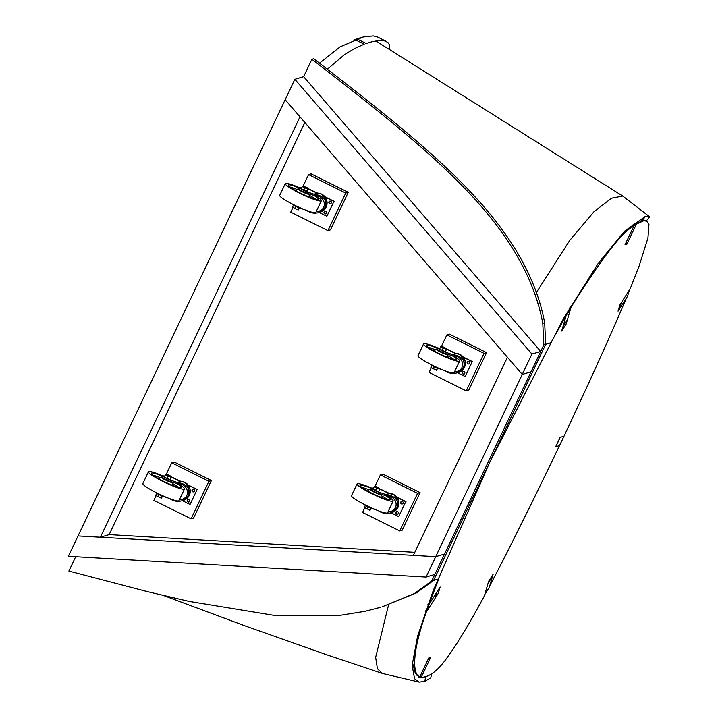 <?xml version="1.0" encoding="UTF-8"?>
<svg xmlns="http://www.w3.org/2000/svg" width="718" height="718" viewBox="0 0 718 718"><rect width="100%" height="100%" fill="white"/><g stroke="black" fill="none" stroke-linecap="round" stroke-linejoin="round"><path stroke-width="1.08" d="M544.666 322.75L542.79 323.306C532.487 268.236 498.095 222.67 463.469 187.093C423.979 146.176 366.988 101.83 311.881 59.298L313.766 58.741C368.864 101.265 425.855 145.61 465.354 186.536C499.97 222.113 534.371 267.679 544.666 322.75L545.707 344.326L550.841 342.791L566.251 315.399L565.533 315.049M550.176 342.459L550.841 342.791M545.707 344.326L433.591 580.44L431.715 580.997L543.831 344.882L545.707 344.326L433.591 580.44L438.734 578.905L428.915 604.637L428.072 604.215M566.251 315.399L562.948 326.726L567.426 319.689L571.07 307.205L570.334 306.837L571.07 307.205C601.819 258.184 622.82 231.016 634.057 225.694L625.647 243.411L627.532 242.846L636.444 224.07L643.615 220.83L646.703 221.117L648.955 224.348L647.941 238.044L639.191 265.822L630.287 288.6L621.321 302.673L619.499 308.919L626.302 298.239C611.206 334.005 590.438 379.993 563.998 436.203L560.121 437.352L555.669 446.74L559.537 445.591L555.804 446.704L560.264 437.316L563.998 436.203L559.537 445.591C525.486 516.413 505.328 556.333 489.766 585.771L492.53 576.303L488.052 583.33L484.408 595.823C470.362 622.048 458.38 642.009 448.472 655.705C438.806 670.02 429.723 677.236 421.215 677.343L430.136 658.568L428.251 659.124L419.842 676.832C415.264 676.311 408.479 662.193 426.25 612.194L435.216 598.121L437.038 591.874L428.915 604.637M634.057 225.694L632.729 225.039M426.25 612.194L425.37 611.754M419.842 676.832L417.068 675.458M421.215 677.343L420.533 677.002M354.889 39.562L364.188 44.184L354.019 48.824L344.281 54.783L327.372 69.206M386.544 41.482L377.255 36.869L373.234 35.909L363.182 37.004L356.846 38.853L366.135 43.475L372.471 41.617L379.678 40.513L385.207 40.971L388.465 42.999L389.587 45.351L389.838 49.479M484.785 594.522L488.635 581.329L493.122 574.292L489.272 587.486L484.785 594.522M418.28 677.002L419.635 677.271L428.861 657.832L430.746 657.275L421.52 676.715L419.635 677.271M427.937 604.592L428.745 604.556M427.147 610.785L428.969 604.538L440.134 587.019L438.312 593.265L427.147 610.785L425.684 610.856M629.354 290.063L619.876 304.935L618.054 311.172L627.532 296.31L629.354 290.063M633.222 224.339L634.263 225.264L625.037 244.703L626.922 244.138L636.148 224.698L634.909 223.612M634.263 225.264L636.148 224.698M570.702 308.453L566.224 315.489L561.682 331.034L566.17 323.998L570.702 308.453L569.921 307.537M565.658 314.825L566.08 315.319M431.59 674.148L430.755 677.819L424.724 681.454L419.15 682.1L414.564 678.743L412.141 665.38L417.652 635.933L433.25 590.51L489.712 462.365L563.63 318.352L598.345 263.192L624.579 231.196L645.653 216.172L649.655 216.818L646.362 220.893M622.12 233.727L642.439 220.246L646.397 220.92M419.824 676.877L415.39 673.628L412.347 662.059M375.837 40.953L622.757 196.05L611.601 198.177L594.145 211.523L569.742 240.404L536.391 292.504M622.757 196.05L649.655 216.818M319.51 63.148L340.072 46.858L363.182 37.004L367.903 36.133M419.15 682.1L382.523 673.484L377.435 668.745L375.649 657.374L388.591 604.789M156.075 495.779L153.903 500.356L191.078 518.827L193.582 518.082L211.415 480.521L208.911 481.275L171.737 462.805L166.262 474.32M191.078 518.827L208.911 481.275M211.415 480.521L174.241 462.051L171.737 462.805M308.578 174.6L311.091 173.855L348.266 192.325L330.433 229.877L327.92 230.631L345.753 193.07L308.578 174.6L303.113 186.124M292.917 207.583L290.745 212.16L327.92 230.631M348.266 192.325L345.753 193.07M364.735 507.877L362.563 512.455L399.738 530.925L402.242 530.18L420.075 492.62L382.9 474.158L380.396 474.903L374.922 486.427M420.075 492.62L417.571 493.374L380.396 474.903M399.738 530.925L417.571 493.374M446.874 334.884L449.387 334.139L486.562 352.61L468.728 390.161L466.215 390.906L484.049 353.355L446.874 334.884L441.408 346.408M431.222 367.867L429.05 372.436L466.215 390.906M486.562 352.61L484.049 353.355M447.485 354.225A6.327 0.799 -154.6 0 1 447.637 354.512A6.327 0.799 -154.6 0 1 447.52 354.62A6.327 0.799 -154.6 0 1 441.04 352.305A6.327 0.799 -154.6 0 1 436.212 349.092A6.327 0.799 -154.6 0 1 437.415 349.19M428.206 347.288A16.685 2.109 -154.6 0 1 435.485 349.801M447.547 355.527A16.685 2.109 -154.6 0 1 454.09 359.583M452.331 355.805A16.685 2.109 -154.6 0 1 456.684 359.619A16.685 2.109 -154.6 0 1 456.406 359.808A16.685 2.109 -154.6 0 1 439.658 353.866A16.685 2.109 -154.6 0 1 426.546 345.304A16.685 2.109 -154.6 0 1 437.783 348.418M453.471 355.868A19.978 2.531 -154.6 0 1 459.691 360.93A19.978 2.531 -154.6 0 1 459.332 361.262A19.978 2.531 -154.6 0 1 438.94 353.983A19.978 2.531 -154.6 0 1 423.62 343.814A19.978 2.531 -154.6 0 1 437.971 348.033M459.691 360.939L454.027 372.848A19.978 2.531 -154.6 0 1 453.758 373.001A19.978 2.531 -154.6 0 1 434.058 366.054A19.978 2.531 -154.6 0 1 417.966 355.724L423.62 343.805M464.07 374.078A1.31 1.283 73.4 0 1 463.325 371.574M464.743 373.441A1.31 1.283 -106.6 0 0 463.209 371.61A1.31 1.283 -106.6 0 0 462.347 373.225A1.31 1.283 -106.6 0 0 464.743 373.441M468.899 363.909A1.31 1.283 73.4 0 1 468.154 361.405M469.572 363.272A1.31 1.283 -106.6 0 0 468.037 361.432A1.31 1.283 -106.6 0 0 467.176 363.057A1.31 1.283 -106.6 0 0 469.572 363.272M430.306 364.179A5.197 0.655 25.4 0 0 432.99 366.09A5.197 0.655 25.4 0 0 438.007 368.325L442.961 370.003M440.053 348.113L438.267 347.979A5.197 0.655 25.4 0 0 437.953 348.059A5.197 0.655 25.4 0 0 440.52 349.944A5.197 0.655 25.4 0 0 445.645 352.242L452.34 354.504L455.526 353.57M437.953 348.059L437.397 349.235A5.197 0.655 25.4 0 0 439.963 351.12A5.197 0.655 25.4 0 0 445.088 353.418L452.735 355.841C463.397 355.589 466.61 369.124 456.504 371.682L454.718 372.068M445.142 370.847C448.714 373.342 452.69 374.024 457.07 372.884L463.613 367.643C465.426 360.319 461.8 355.966 452.717 354.566L452.34 354.504M455.571 353.57L452.717 354.566M445.492 348.033L442.593 346.659M442.108 346.875L445.627 348.544M442.432 346.713L441.139 346.399L442.019 347.216L444.729 348.562L446.56 349.092L445.555 348.194M431.087 367.562L436.508 370.264L437.747 368.235M430.89 367.419L431.832 365.426M433.286 368.855L434.282 366.754M436.508 370.264L437.28 368.065M430.935 367.517L436.472 370.264M443.105 348.176L446.767 349.244L445.043 351.73L439.613 349.029L440.708 346.74L443.105 348.176L442.01 350.474M446.129 349.433L445.043 351.73M455.086 371.61A8.41 8.257 -106.6 0 0 457.222 371.439M463.918 357.995L463.595 357.519M464.322 367.67L464.869 366.386M464.286 358.641L464.214 357.708L472.238 361.692L465.174 376.555L457.51 372.75M465.174 376.555L472.238 361.692M447.386 349.513L455.939 353.409M463.236 357.034L472.471 361.621M447.449 349.379L455.418 353.337M455.275 353.382L455.831 353.409M464.214 357.708L463.307 357.115M309.18 193.941A6.327 0.799 -154.6 0 1 309.341 194.228A6.327 0.799 -154.6 0 1 309.225 194.345A6.327 0.799 -154.6 0 1 302.736 192.02A6.327 0.799 -154.6 0 1 297.916 188.807A6.327 0.799 -154.6 0 1 299.119 188.915M289.91 187.012A16.685 2.109 -154.6 0 1 297.189 189.525M309.243 195.251A16.685 2.109 -154.6 0 1 315.794 199.299M314.026 195.52A16.685 2.109 -154.6 0 1 318.388 199.335A16.685 2.109 -154.6 0 1 318.11 199.532A16.685 2.109 -154.6 0 1 301.363 193.582A16.685 2.109 -154.6 0 1 288.25 185.029A16.685 2.109 -154.6 0 1 299.487 188.143M315.175 195.592A19.978 2.531 -154.6 0 1 321.395 200.654A19.978 2.531 -154.6 0 1 321.036 200.986A19.978 2.531 -154.6 0 1 300.636 193.698A19.978 2.531 -154.6 0 1 285.324 183.53A19.978 2.531 -154.6 0 1 299.675 187.748A5.197 0.655 25.4 0 0 302.224 189.66A5.197 0.655 25.4 0 0 307.349 191.957L314.035 194.219L317.32 193.304L308.453 188.933L317.194 193.25M321.395 200.654L315.732 212.564A19.978 2.531 -154.6 0 1 315.462 212.716A19.978 2.531 -154.6 0 1 295.762 205.77A19.978 2.531 -154.6 0 1 279.67 195.449L285.324 183.53M325.775 213.793A1.31 1.283 73.4 0 1 325.03 211.298M326.448 213.156A1.31 1.283 -106.6 0 0 324.904 211.325A1.31 1.283 -106.6 0 0 324.051 212.95A1.31 1.283 -106.6 0 0 326.448 213.156M330.603 203.625A1.31 1.283 73.4 0 1 329.858 201.13M331.276 202.988A1.31 1.283 -106.6 0 0 329.741 201.157A1.31 1.283 -106.6 0 0 328.88 202.781A1.31 1.283 -106.6 0 0 331.276 202.988M292.011 203.894A5.197 0.655 25.4 0 0 294.694 205.806A5.197 0.655 25.4 0 0 299.711 208.049L304.665 209.719M301.757 187.829L299.971 187.703A5.197 0.655 25.4 0 0 299.657 187.775L299.101 188.951A5.197 0.655 25.4 0 0 301.659 190.835A5.197 0.655 25.4 0 0 306.792 193.133L314.439 195.556C325.101 195.305 328.314 208.839 318.2 211.406L316.423 211.783M306.846 210.571C310.418 213.066 314.394 213.74 318.774 212.6L325.317 207.358C327.13 200.044 323.495 195.682 314.421 194.282L314.035 194.219M317.266 193.286L314.421 194.282M307.196 187.748L304.297 186.375M303.813 186.599L307.331 188.304M304.127 186.438L302.843 186.115L303.723 186.931L306.433 188.278L308.264 188.807L307.25 187.919M292.791 207.287L298.212 209.979L299.451 207.96M292.594 207.134L293.536 205.151M294.99 208.579L295.987 206.47M298.212 209.979L298.984 207.789M292.639 207.242L298.167 209.988M304.809 187.901L308.471 188.96L307.376 191.257L301.318 188.753L302.413 186.456L304.809 187.901L303.714 190.189M307.834 189.148L306.739 191.446M316.791 211.325A8.41 8.257 -106.6 0 0 318.927 211.164M325.622 197.71L325.299 197.235M317.051 193.133L321.79 194.174L326.834 200.618L326.16 207.107A9.72 9.549 -106.6 0 0 316.961 193.142M326.017 207.385L326.573 206.102M325.99 198.365L325.918 197.423L333.933 201.408L326.878 216.28L319.214 212.465M326.878 216.28L333.933 201.408M309.09 189.229L317.643 193.124M324.94 196.75L334.175 201.336M309.153 189.094L317.123 193.052M316.97 193.097L317.536 193.124M325.918 197.423L325.012 196.84M380.998 494.244A6.327 0.799 -154.6 0 1 381.15 494.531A6.327 0.799 -154.6 0 1 381.034 494.639A6.327 0.799 -154.6 0 1 374.554 492.324A6.327 0.799 -154.6 0 1 369.734 489.111A6.327 0.799 -154.6 0 1 370.928 489.209M361.719 487.307A16.685 2.109 -154.6 0 1 368.998 489.82M381.061 495.546A16.685 2.109 -154.6 0 1 387.612 499.602M385.844 495.824A16.685 2.109 -154.6 0 1 390.197 499.629A16.685 2.109 -154.6 0 1 389.919 499.827A16.685 2.109 -154.6 0 1 373.172 493.885A16.685 2.109 -154.6 0 1 360.059 485.323A16.685 2.109 -154.6 0 1 371.296 488.437M386.984 495.887A19.978 2.531 -154.6 0 1 393.204 500.949A19.978 2.531 -154.6 0 1 392.845 501.281A19.978 2.531 -154.6 0 1 372.454 493.993A19.978 2.531 -154.6 0 1 357.133 483.833A19.978 2.531 -154.6 0 1 371.484 488.043A5.197 0.655 25.4 0 0 374.033 489.963A5.197 0.655 25.4 0 0 379.158 492.261L385.853 494.522L389.129 493.598L380.271 489.227L389.003 493.553M393.204 500.949L387.549 512.867A19.978 2.531 -154.6 0 1 387.271 513.02A19.978 2.531 -154.6 0 1 367.571 506.073A19.978 2.531 -154.6 0 1 351.479 495.743L357.133 483.824M397.584 514.097A1.31 1.283 73.4 0 1 396.839 511.593M398.257 513.46A1.31 1.283 -106.6 0 0 396.722 511.629A1.31 1.283 -106.6 0 0 395.86 513.244A1.31 1.283 -106.6 0 0 398.257 513.46M402.412 503.919A1.31 1.283 73.4 0 1 401.667 501.424M403.085 503.282A1.31 1.283 -106.6 0 0 401.55 501.451A1.31 1.283 -106.6 0 0 400.689 503.076A1.31 1.283 -106.6 0 0 403.085 503.282M363.82 504.198A5.197 0.655 25.4 0 0 366.503 506.109A5.197 0.655 25.4 0 0 371.52 508.344L376.474 510.022M373.566 488.132L371.78 487.998A5.197 0.655 25.4 0 0 371.466 488.078L370.91 489.245A5.197 0.655 25.4 0 0 373.477 491.13A5.197 0.655 25.4 0 0 378.601 493.437L386.248 495.86C396.91 495.608 400.132 509.143 390.018 511.701L388.232 512.087M378.655 510.866C382.227 513.361 386.212 514.043 390.583 512.903L397.135 507.662C398.939 500.338 395.313 495.985 386.23 494.585L385.853 494.522M389.084 493.589L386.23 494.585M379.005 488.052L376.106 486.678M375.622 486.894L379.14 488.563M375.945 486.732L374.652 486.418L375.532 487.226L378.242 488.581L380.073 489.111L379.068 488.213M364.6 507.581L370.021 510.274L371.26 508.254M364.403 507.438L365.345 505.445M366.799 508.874L367.796 506.773M370.021 510.274L370.793 508.084M364.448 507.536L369.967 510.283M376.618 488.195L380.28 489.263L378.557 491.74L375.523 490.493L373.136 489.048L374.222 486.75L376.618 488.195L375.523 490.493M379.642 489.452L378.557 491.74M388.6 511.629A8.41 8.257 -106.6 0 0 390.736 511.458M397.431 498.014L397.117 497.529M388.86 493.437L393.599 494.478L398.643 500.922L397.978 507.402L392.118 512.446A9.72 9.549 -106.6 0 0 388.77 493.437M397.835 507.689L398.382 506.405M397.799 498.66L397.727 497.727L405.751 501.711L398.687 516.574L391.032 512.769M398.687 516.574L405.751 501.711M380.899 489.532L389.461 493.428M396.749 497.053L405.984 501.64M380.962 489.398L388.932 493.356M388.788 493.392L389.344 493.428M397.727 497.727L396.821 497.134M172.338 482.137A6.327 0.799 -154.6 0 1 172.491 482.433A6.327 0.799 -154.6 0 1 172.383 482.541A6.327 0.799 -154.6 0 1 165.894 480.216A6.327 0.799 -154.6 0 1 161.074 477.003A6.327 0.799 -154.6 0 1 162.268 477.111M153.06 475.208A16.685 2.109 -154.6 0 1 160.347 477.721M172.401 483.447A16.685 2.109 -154.6 0 1 178.953 487.504M177.184 483.726A16.685 2.109 -154.6 0 1 181.537 487.531A16.685 2.109 -154.6 0 1 181.268 487.728A16.685 2.109 -154.6 0 1 164.512 481.778A16.685 2.109 -154.6 0 1 151.399 473.225A16.685 2.109 -154.6 0 1 162.636 476.339M178.324 483.788A19.978 2.531 -154.6 0 1 184.544 488.85A19.978 2.531 -154.6 0 1 184.185 489.182A19.978 2.531 -154.6 0 1 163.794 481.895A19.978 2.531 -154.6 0 1 148.473 471.726A19.978 2.531 -154.6 0 1 162.833 475.944M184.544 488.85L178.89 500.769A19.978 2.531 -154.6 0 1 178.611 500.922A19.978 2.531 -154.6 0 1 158.911 493.966A19.978 2.531 -154.6 0 1 142.819 483.645L148.482 471.726M188.924 501.99A1.31 1.283 73.4 0 1 188.179 499.495M189.597 501.352A1.31 1.283 -106.6 0 0 188.062 499.522A1.31 1.283 -106.6 0 0 187.201 501.146A1.31 1.283 -106.6 0 0 189.597 501.352M193.752 491.821A1.31 1.283 73.4 0 1 193.007 489.326M194.425 491.184A1.31 1.283 -106.6 0 0 192.891 489.353A1.31 1.283 -106.6 0 0 192.029 490.977A1.31 1.283 -106.6 0 0 194.425 491.184M155.16 492.099A5.197 0.655 25.4 0 0 157.843 494.002A5.197 0.655 25.4 0 0 162.86 496.246L167.815 497.915M164.916 476.025L163.13 475.899A5.197 0.655 25.4 0 0 162.806 475.971A5.197 0.655 25.4 0 0 165.373 477.856A5.197 0.655 25.4 0 0 170.498 480.162L177.193 482.415L180.362 481.473L171.611 477.129L180.344 481.455A0.871 0.862 -106.6 0 0 180.667 481.563L177.193 482.415M162.806 475.971L162.25 477.147A5.197 0.655 25.4 0 0 164.817 479.032A5.197 0.655 25.4 0 0 169.942 481.329L177.588 483.752C188.251 483.501 191.473 497.035 181.358 499.602L179.572 499.979M169.995 498.768C173.577 501.263 177.552 501.936 181.923 500.796L188.475 495.564C190.288 488.24 186.653 483.878 177.579 482.487M170.346 475.953L167.447 474.571M166.935 474.822L170.516 476.447M167.285 474.634L166.002 474.311L166.881 475.128L169.592 476.474L171.422 477.012L170.408 476.115M155.95 495.483L161.37 498.175L162.6 496.156M155.743 495.33L156.686 493.347M158.139 496.775L159.136 494.666M161.37 498.175L162.133 495.985M155.788 495.438L161.326 498.184M167.958 476.097L171.62 477.156L169.897 479.642L166.872 478.394L164.476 476.949L165.562 474.652L167.958 476.097L166.872 478.394M170.983 477.344L169.897 479.642M179.94 499.522A8.41 8.257 -106.6 0 0 182.076 499.36M188.771 485.915L188.457 485.431M189.175 495.591L189.723 494.298M189.139 486.562L189.067 485.619L197.091 489.604L190.028 504.476L182.372 500.67M190.028 504.476L197.091 489.604M172.248 477.425L180.801 481.329M188.089 484.946L197.324 489.541M172.311 477.299L180.272 481.248M180.128 481.293L180.694 481.329M189.067 485.619L188.161 485.036M311.881 59.298L303.633 76.673L540.717 351.434L531.033 371.825L522.255 374.437L531.939 354.055L294.856 79.285L285.172 99.676L522.255 374.437L435.727 556.674L78.029 535.933L68.345 556.315L426.043 577.057L435.727 556.674L413.371 555.373L507.438 357.268L522.255 374.437L531.033 371.825L434.83 574.445L426.043 577.057M540.717 351.434L531.939 354.055M303.633 76.673L294.856 79.285M444.505 554.054L435.727 556.674L444.505 554.054M414.816 552.339L109.163 534.614L100.385 537.226L78.029 535.933L285.172 99.676L299.989 116.846L100.385 537.226M543.831 344.882L542.79 323.306M433.591 580.44L416.377 592.933L414.492 593.499L431.715 580.997M416.377 592.933L382.147 606.827L414.492 593.499M75.677 556.746L68.874 571.07L147.657 591.695L189.229 601.433L273.755 615.299L340.045 615.335L365.058 611.305L380.262 607.392M109.163 534.614L304.854 122.482M635.098 223.783L634.227 224.043M645.653 216.172L642.439 220.246M424.724 681.454L425.675 677.173M464.447 367.392A9.72 9.549 -106.6 0 0 455.257 353.418L460.085 354.459L465.129 360.903L464.456 367.383L458.596 372.427A9.72 9.549 -106.6 0 0 464.447 367.392M445.645 352.242L445.088 353.418M455.813 353.642A0.871 0.862 -106.6 0 1 455.499 353.561L446.758 349.208M320.3 212.142A9.72 9.549 -106.6 0 0 326.143 207.116L320.3 212.142L318.774 212.6M307.349 191.957L306.792 193.133M379.158 492.261L378.601 493.437M189.301 495.312A9.72 9.549 -106.6 0 0 180.11 481.338L184.939 482.379L189.983 488.814L189.319 495.303L183.458 500.347A9.72 9.549 -106.6 0 0 189.301 495.312M170.498 480.162L169.942 481.329M646.703 221.117L644.845 220.193M163.812 595.617L245.592 626.06L326.25 654.61L382.523 673.484M436.212 349.092L434.21 351.048M447.637 354.512L447.377 357.304M457.07 372.884L458.596 372.427M446.749 349.19L455.49 353.534M297.916 188.807L295.915 190.773M309.341 194.228L309.081 197.019M369.734 489.111L367.733 491.067M381.15 494.531L380.899 497.323M390.583 512.903L392.118 512.446M161.074 477.003L159.073 478.969M172.491 482.433L172.239 485.215M181.923 500.796L183.458 500.347"/></g></svg>
